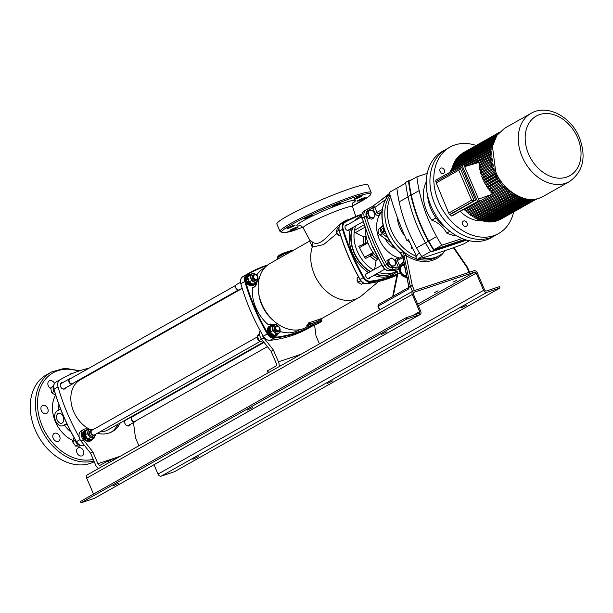 <?xml version="1.0" encoding="UTF-8"?>
<svg xmlns="http://www.w3.org/2000/svg" width="613" height="613" viewBox="0 0 613 613"><rect width="100%" height="100%" fill="white"/><g stroke="black" fill="none" stroke-linecap="round" stroke-linejoin="round"><path stroke-width="0.92" d="M88.387 429.437A7.44 5.571 60.6 0 0 83.72 429.399A7.44 5.571 60.6 0 0 82.05 437.651A7.44 5.571 60.6 0 0 83.368 439.866L92.847 451.896L90.563 453.191L95.62 464.983A6.444 4.23 -108.4 0 0 98.501 468.547M83.72 429.399L81.429 430.686A7.44 5.571 60.6 0 0 79.759 438.939A7.44 5.571 60.6 0 0 81.077 441.161L90.563 453.191M128.025 425.997A3.716 2.781 60.6 0 0 128.186 425.56M124.746 420.418A3.716 2.781 60.6 0 0 124.891 423.384A3.716 2.781 60.6 0 0 129.389 425.736A3.716 2.781 60.6 0 0 130.477 424.265M92.847 451.896L97.904 463.696A2.483 1.624 -108.4 0 0 100.118 465.236A2.483 1.624 -108.4 0 0 100.31 465.152L110.24 459.796L113.083 458.846L113.589 460.034M113.512 459.842L119.435 456.739M120.209 422.978A32.228 24.137 -119.4 0 1 112.309 431.59A32.228 24.137 -119.4 0 1 97.329 433.307M117.918 424.273A32.228 24.137 -119.4 0 1 111.137 432.196M138.913 445.743L135.473 437.713L133.565 423.162A7.44 5.571 60.6 0 0 133.465 422.579M275.206 326.484A2.973 2.23 60.6 0 0 274.432 330.016A2.973 2.23 60.6 0 0 277.773 331.84M276.402 334.047L272.693 330.775L272.547 326.016L274.57 325.143L276.126 324.53L278.21 326.032L279.834 327.802L280.133 330.047L279.972 332.56L274.003 335.403L279.972 332.56M274.003 335.403L270.287 332.131L272.693 330.775M270.287 332.131L270.149 327.373L272.547 326.016M274.777 332.284A4.46 3.341 60.6 0 0 278.417 333.173A4.46 3.341 60.6 0 0 280.133 330.047A4.46 3.341 60.6 0 0 278.21 326.032A4.46 3.341 60.6 0 0 274.57 325.143A4.46 3.341 60.6 0 0 272.854 328.269A4.46 3.341 60.6 0 0 274.777 332.284M272.938 325.848A5.233 3.916 60.6 0 0 271.245 326.124L270.532 326.522L270.785 327.013M270.256 327.311L270.072 327.12A5.233 3.916 60.6 0 0 270.617 333.326A5.233 3.916 60.6 0 0 276.202 335.326A5.233 3.916 60.6 0 0 277.467 333.962M270.072 327.12L269.36 327.518A5.233 3.916 60.6 0 0 269.904 333.733A5.233 3.916 60.6 0 0 275.49 335.732L276.202 335.326M271.245 326.124L271.498 326.606M273.099 325.771A5.946 4.46 60.6 0 0 269.996 325.993A5.946 4.46 60.6 0 0 269.176 326.645A5.946 4.46 60.6 0 0 269.406 333.955A5.946 4.46 60.6 0 0 275.842 336.361A5.946 4.46 60.6 0 0 276.662 335.709A5.946 4.46 60.6 0 0 277.612 333.893M269.996 325.993L269.276 326.4A5.946 4.46 60.6 0 0 268.456 327.043A5.946 4.46 60.6 0 0 268.686 334.361A5.946 4.46 60.6 0 0 275.122 336.759L275.842 336.361M404.534 266.065A4.958 3.249 -108.4 0 0 402.427 265.774A4.958 3.249 -108.4 0 0 402.051 265.942A4.958 3.249 -108.4 0 0 401.017 271.804A4.958 3.249 -108.4 0 0 405.561 275.183A4.958 3.249 -108.4 0 0 405.944 275.015A4.958 3.249 -108.4 0 0 406.312 274.754M379.631 212.964A2.973 2.23 -119.4 0 1 377.96 215.424A2.973 2.23 -119.4 0 1 375.087 213.332L372.781 207.922A172.038 128.845 60.6 0 0 367.854 210.581A5.946 4.46 60.6 0 0 366.245 216.32A172.038 128.845 60.6 0 0 386.818 264.318A5.946 4.46 60.6 0 0 392.328 267.682A1.487 0.942 -97.1 0 1 391.883 269.567L389.883 270.701A173.525 129.964 60.6 0 0 393.561 270.172L395.561 269.038A173.525 129.964 -119.4 0 1 391.883 269.567A7.44 5.571 -119.4 0 1 384.995 265.36A173.525 129.964 -119.4 0 1 373.164 241.637A173.525 129.964 -119.4 0 1 364.245 216.948L362.237 218.075A173.525 129.964 60.6 0 0 369.417 238.58L372.689 247.154L382.665 266.67C384.428 269.551 386.757 270.915 389.653 270.777A1.487 0.942 82.9 0 1 389.347 270.731M399.5 258.05A27.271 20.421 -119.4 0 1 379.347 239.376A27.271 20.421 -119.4 0 1 382.006 211.807M387.677 196.022L388.757 194.719A39.661 29.708 60.6 0 0 386.067 233.538A39.661 29.708 60.6 0 0 400.595 253.031L403.308 251.491A4.958 3.716 -119.4 0 1 403.507 251.659L404.082 255.95L402.933 256.602L408.879 286.93L410.258 286.148L404.082 255.95L406.128 255.521A1.487 0.391 168.4 0 0 404.09 255.996M400.312 252.525L403.254 257.092M403.308 251.491A39.661 29.708 -119.4 0 1 388.78 232.005A39.661 29.708 -119.4 0 1 390.021 195.087A39.661 29.708 60.6 0 0 388.78 232.005A39.661 29.708 60.6 0 0 416.61 258.747A39.684 29.723 60.6 0 1 403.906 251.989L406.113 255.491L412.296 285.673L414.403 290.593M418.074 259.176A39.684 29.723 60.6 0 0 437.605 256.571M403.906 251.989L403.507 251.659M379.516 309.971L377.892 306.186L378.596 304.469L378.367 306.002M385.355 199.746L374.857 207.462L377.01 212.489A1.487 1.111 60.6 0 0 378.803 213.431L382.022 211.615M372.443 206.489L373.363 205.899L374.857 207.462L372.934 208.305M388.351 194.788A1.241 0.789 41.3 0 0 388.29 194.819L379.079 201.585M399.538 270.141L397.508 269.299A1.487 0.713 -67.7 0 0 398.504 267.506L399.799 268.732M388.757 194.719L387.899 195.8M400.281 272.685L397.684 274.149A1.487 0.736 11.3 0 1 397.293 273.505L397.4 272.908A1.487 0.789 9 0 0 397.852 273.605L393.27 296.171M397.852 273.605L397.439 271.82L397.048 271.919L397.4 272.908M369.417 238.58L372.689 247.154M366.245 216.32L364.245 216.948A7.44 5.571 -119.4 0 1 366.26 209.776A173.525 129.964 -119.4 0 1 367.187 209.248A173.525 129.964 -119.4 0 1 372.957 206.236L372.781 207.922L374.765 207.202M365.187 210.374A173.525 129.964 60.6 0 0 364.252 210.903L372.972 206.229A1.487 1.264 59.6 0 0 373.026 206.206L373.026 206.206A1.487 1.264 59.6 0 0 373.363 205.899M412.457 291.39L410.373 286.516L408.994 287.29A1.487 0.467 178.2 0 1 408.572 286.984A1.487 0.467 178.2 0 1 408.649 286.83M378.451 304.531L408.457 287.597L408.572 286.984A1.487 1.487 0 0 1 408.58 286.746L408.879 286.93A1.487 1.111 60.6 0 0 408.994 287.29A2.728 1.785 71.6 0 1 408.158 289.229L378.259 306.102L379.838 309.795M408.58 286.746L408.549 285.696A1.487 0.391 -11.6 0 1 408.825 285.39M268.18 372.804L267.383 370.942L275.697 366.191A2.483 1.624 -108.4 0 0 276.149 363.111L271.099 351.318L261.613 339.288A7.44 5.571 -119.4 0 1 260.203 330.691M314.592 325.082L316.001 335.832L319.45 343.87M271.099 351.318L273.383 350.023L263.904 337.993A7.44 5.571 -119.4 0 1 261.996 333.901M279.137 366.62A6.444 4.23 -108.4 0 0 278.44 361.823L273.383 350.023M396.389 271.291A32.228 24.137 -119.4 0 1 396.128 271.436A32.228 24.137 -119.4 0 1 378.926 272.501M373.378 269.942A32.228 24.137 -119.4 0 1 358.659 254.111A32.228 24.137 -119.4 0 1 355.724 225.845M396.128 271.436L393.262 273.053A32.228 24.137 -119.4 0 1 376.068 274.118M370.52 271.551A32.228 24.137 -119.4 0 1 355.801 255.728A32.228 24.137 -119.4 0 1 352.858 227.461M378.152 258.402A32.228 24.137 -119.4 0 1 370.106 247.652A32.228 24.137 -119.4 0 1 365.417 229.04M394.956 248.043A14.873 11.141 -119.4 0 1 385.753 239.614A14.873 11.141 -119.4 0 1 385.378 238.848M395.216 248.326A15.371 11.509 -119.4 0 1 385.707 239.614A15.371 11.509 -119.4 0 1 385.301 238.794M373.853 253.567L370.344 256.058L365.218 258.602A1.487 0.988 63.6 0 1 365.379 256.801L373.233 252.717M367.938 242.84L360.306 247.154A1.487 0.988 63.6 0 1 358.758 246.319L365.915 243.261A19.332 14.482 -119.4 0 1 365.44 236.649L363.379 236.557L355.371 232.664A1.487 1.111 -119.4 0 1 354.858 230.09L364.015 224.925M358.758 246.319L365.218 258.602M373.056 252.472L365.379 256.801M365.44 236.649L366.076 236.289M374.62 269.237L376.068 260.678L378.114 258.364M276.057 324.553L268.287 324.683A35.516 26.604 -119.4 0 1 255.851 307.703A35.516 26.604 -119.4 0 1 252.441 287.719L254.38 287.014L257.56 280.999M311.335 326.216A5.946 0.567 156.8 0 0 317.235 323.787A5.946 0.567 156.8 0 0 320.239 321.94A5.946 0.567 156.8 0 0 318.201 322.346A5.946 0.567 156.8 0 0 312.308 324.775A5.946 0.567 156.8 0 0 309.304 326.622A5.946 0.567 156.8 0 0 311.335 326.216M347.28 224.917A2.973 2.23 60.6 0 0 345.962 225.094A2.973 2.23 60.6 0 0 345.295 228.396A2.973 2.23 60.6 0 0 348.881 230.273A2.973 2.23 60.6 0 0 349.716 229.239M367.9 273.03A2.973 2.23 60.6 0 0 366.88 273.076A2.973 2.23 60.6 0 0 366.582 273.206A2.973 2.23 60.6 0 0 365.999 276.701A2.973 2.23 60.6 0 0 369.21 278.517A2.973 2.23 60.6 0 0 369.509 278.386A2.973 2.23 60.6 0 0 370.336 277.352M307.052 325.863L306.561 325.863L307.09 326.499A7.931 0.759 -23.2 0 1 308.699 325.265A7.931 0.759 -23.2 0 1 314.155 322.645L314.576 323.641A6.942 0.667 156.8 0 0 309.795 325.932A6.942 0.667 156.8 0 0 308.492 327.074L314.967 324.921A6.942 0.667 156.8 0 0 321.051 321.488L314.576 323.641M307.205 326.568L308.431 324.637L309.871 323.971L321.557 320.178A7.931 0.759 -23.2 0 1 321.672 320.247L321.557 320.178A0.988 0.981 -79.6 0 1 321.051 321.488M307.029 325.917L308.753 322.775C318.185 320.178 327.74 315.664 318.4 320.224M378.535 281.52L361.831 295.512A36.688 27.478 -119.4 0 1 358.705 297.673L322.07 318.346L321.61 320.093M292.003 251.23L284.608 253.698A7.931 0.759 156.8 0 0 277.536 257.552C277.566 256.042 279.804 254.479 284.24 252.878L290.723 250.725M310.316 240.855L309.818 241.369L309.695 239.982L312.776 242.281C322.338 249.031 334.928 223.852 347.487 219.829L349.579 219.308M307.228 326.729L306.155 327.327A36.688 27.478 -119.4 0 1 274.762 321.725A36.688 27.478 -119.4 0 1 261.843 304.125A36.688 27.478 -119.4 0 1 258.663 293.198A36.688 27.478 -119.4 0 1 270.095 263.429L277.145 259.452L277.536 257.552M336.851 233.561L323.618 244.564L312.247 247.1L309.887 241.154M358.705 297.673A36.688 27.478 -119.4 0 1 314.392 274.471A36.688 27.478 -119.4 0 1 312.247 247.1M309.91 240.955L277.168 259.437M266.862 265.682A173.027 129.588 60.6 0 0 247.346 274.67A6.942 5.195 60.6 0 0 245.499 281.237A173.027 129.588 60.6 0 0 255.016 307.979A173.027 129.588 60.6 0 0 267.935 333.587A6.942 5.195 60.6 0 0 274.256 337.441L274.103 338.07A7.44 5.571 -119.4 0 1 267.329 333.939A173.525 129.964 -119.4 0 1 254.372 308.262A173.525 129.964 -119.4 0 1 244.832 281.444A7.44 5.571 -119.4 0 1 246.809 274.402A173.525 129.964 -119.4 0 1 249.192 273.007L245.192 275.268A173.525 129.964 60.6 0 0 242.802 276.662A7.44 5.571 60.6 0 0 240.825 283.704A173.525 129.964 60.6 0 0 250.365 310.523A173.525 129.964 60.6 0 0 263.329 336.2A7.44 5.571 60.6 0 0 270.095 340.33A173.525 129.964 60.6 0 0 308.814 328.039L312.676 325.855A173.525 129.964 -119.4 0 1 274.103 338.07L270.095 340.33M352.544 227.638A32.251 24.152 60.6 0 0 354.038 252.84A32.251 24.152 60.6 0 0 370.214 271.728M375.754 274.295A32.251 24.152 60.6 0 0 393.807 272.747M293.665 225.339A4.46 0.429 -23.2 0 1 295.198 225.032A4.46 0.429 -23.2 0 1 292.937 226.419A4.46 0.429 -23.2 0 1 288.516 228.243A4.46 0.429 -23.2 0 1 286.991 228.549A4.46 0.429 -23.2 0 1 289.244 227.162A4.46 0.429 -23.2 0 1 293.665 225.339M296.661 227.208A4.46 0.429 -23.2 0 1 298.186 226.902A4.46 0.429 -23.2 0 1 295.933 228.297A4.46 0.429 -23.2 0 1 291.504 230.113A4.46 0.429 -23.2 0 1 289.98 230.419A4.46 0.429 -23.2 0 1 292.232 229.032A4.46 0.429 -23.2 0 1 296.661 227.208M363.685 197.976A4.46 0.429 -23.2 0 1 365.218 197.67A4.46 0.429 -23.2 0 1 362.957 199.056A4.46 0.429 -23.2 0 1 358.536 200.88A4.46 0.429 -23.2 0 1 357.011 201.187A4.46 0.429 -23.2 0 1 359.264 199.8A4.46 0.429 -23.2 0 1 363.685 197.976M360.697 196.106A4.46 0.429 -23.2 0 1 362.222 195.8A4.46 0.429 -23.2 0 1 359.969 197.187A4.46 0.429 -23.2 0 1 355.548 199.01A4.46 0.429 -23.2 0 1 354.023 199.317A4.46 0.429 -23.2 0 1 356.276 197.922A4.46 0.429 -23.2 0 1 360.697 196.106M338.951 203.347A4.46 0.429 -23.2 0 1 340.476 203.041A4.46 0.429 -23.2 0 1 338.223 204.428A4.46 0.429 -23.2 0 1 333.801 206.252A4.46 0.429 -23.2 0 1 332.277 206.558A4.46 0.429 -23.2 0 1 334.529 205.163A4.46 0.429 -23.2 0 1 338.951 203.347M311.189 215.454A4.46 0.429 -23.2 0 1 312.714 215.148A4.46 0.429 -23.2 0 1 310.462 216.535A4.46 0.429 -23.2 0 1 306.033 218.358A4.46 0.429 -23.2 0 1 304.508 218.665A4.46 0.429 -23.2 0 1 306.761 217.278A4.46 0.429 -23.2 0 1 311.189 215.454M280.049 231.507L276.861 224.067A49.576 4.743 -23.2 0 1 301.902 208.635A49.576 4.743 -23.2 0 1 351.042 188.39A49.576 4.743 -23.2 0 1 367.999 185.003L371.187 192.444A49.576 4.743 -23.2 0 0 354.23 195.831A49.576 4.743 -23.2 0 0 305.09 216.075A49.576 4.743 -23.2 0 0 280.049 231.507C283.037 233.415 289.06 232.549 298.11 228.894L302.814 227.27A48.343 4.62 156.8 0 1 298.209 228.848A48.343 4.62 156.8 0 1 291.474 224.642A48.343 4.62 156.8 0 1 354 197.371A48.343 4.62 156.8 0 1 352.414 206.006M316.093 202.121A34.205 3.272 -23.2 0 1 325.051 198.283M277.658 257.621L284.608 253.698L284.24 252.878L291.29 250.656A0.988 0.981 -79.6 0 0 291.282 250.656L292.125 251.299M274.264 325.265A7.931 5.938 60.6 0 0 268.302 324.668A7.931 5.938 60.6 0 0 268.287 324.683M254.219 287.099A7.931 5.938 60.6 0 0 256.678 281.819M291.934 251.1A0.988 0.981 -79.6 0 0 291.29 250.656M307.09 326.499L307.925 327.143A0.988 0.981 -79.6 0 0 308.492 327.074M312.776 242.281L312.346 246.878M242.227 288.432L80.119 379.907A28.604 21.424 60.6 0 0 76.043 383.179A28.604 21.424 60.6 0 0 89.644 429.276M99.881 431.866A28.604 21.424 60.6 0 0 108.24 429.728L263.107 342.345M57.155 419.959A5.218 3.417 -108.4 0 0 61.898 423.177A5.218 3.417 -108.4 0 0 63.17 416.564A5.218 3.417 -108.4 0 0 58.603 413.285A5.218 3.417 -108.4 0 0 57.155 419.959M83.422 450.747A4.46 3.341 -119.4 0 1 82.418 455.697A4.46 3.341 -119.4 0 1 77.023 452.877A4.46 3.341 -119.4 0 1 78.027 447.927A4.46 3.341 -119.4 0 1 83.422 450.747M59.622 436.226A4.46 3.341 -119.4 0 1 58.618 441.176A4.46 3.341 -119.4 0 1 53.231 438.356A4.46 3.341 -119.4 0 1 54.235 433.406A4.46 3.341 -119.4 0 1 59.622 436.226M47.722 408.457A4.46 3.341 -119.4 0 1 46.718 413.407A4.46 3.341 -119.4 0 1 41.332 410.58A4.46 3.341 -119.4 0 1 42.335 405.63A4.46 3.341 -119.4 0 1 47.722 408.457M50.787 388.581A4.46 3.341 -119.4 0 1 48.289 385.822A4.46 3.341 -119.4 0 1 49.293 380.872A4.46 3.341 -119.4 0 1 54.557 383.431M62.794 382.596A3.471 2.598 60.6 0 0 61.384 382.826A3.471 2.598 60.6 0 0 60.603 386.673A3.471 2.598 60.6 0 0 64.794 388.872A3.471 2.598 60.6 0 0 65.721 387.776M93.889 460.945A49.576 37.132 -119.4 0 1 40.351 426.977A49.576 37.132 -119.4 0 1 51.507 371.976L46.35 374.88A49.576 37.132 60.6 0 0 35.202 429.882A49.576 37.132 60.6 0 0 94.21 461.704M103.766 366.559A7.44 5.571 60.6 0 0 103.084 366.321M89.038 368.16A173.525 129.964 60.6 0 0 62.365 378.436A173.525 129.964 60.6 0 0 59.982 379.822A7.44 5.571 60.6 0 0 58.005 386.864A173.525 129.964 60.6 0 0 79.177 437.069M67.192 424.326A24.29 18.198 -119.4 0 1 67.169 424.288L62.672 425.79A7.931 5.203 -108.4 0 0 63.269 425.522L66.809 423.522M70.127 374.505A4.46 3.341 -119.4 0 1 71.039 373.631A4.46 3.341 -119.4 0 1 72.809 373.34M60.572 409.017L57.055 411.001A7.931 5.203 -108.4 0 0 55.4 420.38A7.931 5.203 -108.4 0 0 62.672 425.79M75.345 439.881A5.946 4.46 60.6 0 0 81.215 445.62M79.399 445.199A5.233 3.916 -119.4 0 1 78.594 444.9L78.702 444.839M75.1 439.452A5.233 3.916 -119.4 0 0 77.046 443.774L77.269 443.651M77.659 444.042L77.997 444.754L75.598 446.111L79.675 446.088L80.602 445.567M77.997 444.754L78.502 444.709M74.02 437.544L72.656 441.896L75.598 446.111M75.184 440.226L72.656 441.896M253.177 275.176A2.973 2.23 60.6 0 0 252.173 277.988A2.973 2.23 60.6 0 0 254.012 280.379A2.973 2.23 60.6 0 0 256.349 280.126M249.008 281.98L247.767 277.122L253.023 273.107L257.131 275.306L258.372 280.172L255.514 282.831L251.407 280.631L249.008 281.98L253.108 284.187L255.514 282.831M250.165 275.766L251.407 280.631M247.767 277.122L250.625 274.455L253.023 273.107M251.828 274.302A4.46 3.341 60.6 0 0 251.016 278.064A4.46 3.341 60.6 0 0 253.69 281.605A4.46 3.341 60.6 0 0 257.169 281.375A4.46 3.341 60.6 0 0 257.981 277.612A4.46 3.341 60.6 0 0 255.307 274.08A4.46 3.341 60.6 0 0 251.828 274.302M255.299 282.953A5.233 3.916 -119.4 0 1 254.203 284.011L253.491 284.409A5.233 3.916 -119.4 0 1 252.395 284.777A5.233 3.916 -119.4 0 1 247.277 281.336L248.48 280.739M254.203 284.011A5.233 3.916 -119.4 0 1 253.115 284.371A5.233 3.916 -119.4 0 1 247.997 280.93M248.02 279.076L247.414 279.015A5.233 3.916 -119.4 0 1 249.062 274.9A5.233 3.916 -119.4 0 1 250.158 274.54A5.233 3.916 -119.4 0 1 250.564 274.509M248.457 280.746A3.471 2.598 -119.4 0 1 248.326 280.409A3.471 2.598 -119.4 0 1 248.119 279.566L246.702 279.421L247.414 279.015M246.702 279.421A5.233 3.916 -119.4 0 1 248.349 275.298L249.062 274.9M255.56 282.792A5.946 4.46 -119.4 0 1 253.843 285.037L253.131 285.443A5.946 4.46 -119.4 0 1 245.759 281.206A5.946 4.46 -119.4 0 1 247.284 275.076L247.997 274.678A5.946 4.46 -119.4 0 1 250.786 274.363M253.843 285.037A5.946 4.46 -119.4 0 1 246.472 280.808A5.946 4.46 -119.4 0 1 247.997 274.678M54.243 391.462L51.484 392.642L55.714 395.255M53.883 391.286L53.898 390.887M51.484 392.642L50.802 387.784L53.201 386.435M50.802 387.784L53.339 386.152M53.27 386.565A5.233 3.916 60.6 0 0 54.358 391.63A5.233 3.916 60.6 0 0 54.756 392.136M54.534 391.401A5.946 4.46 -119.4 0 1 53.944 384.657M390.205 242.35A16.359 12.252 60.6 0 0 391.454 243.698M383.186 225.913L381.324 227.553A3.969 2.973 60.6 0 0 382.466 233.791L387.631 237.53M383.048 225.316L379.033 228.848A3.969 2.973 60.6 0 0 380.175 235.078L390.803 242.779M336.483 232.151A2.483 1.854 60.6 0 0 338.284 234.917M367.639 213.447L369.754 217.508L373.478 218.236L374.489 216.45L375.095 214.902L374.244 212.757L372.98 210.841L371.317 210.359L369.248 210.113L367.639 213.447L366.007 214.366L367.624 211.033L369.248 210.113M373.478 218.236L371.853 219.155L368.122 218.427L366.007 214.366M368.122 218.427L369.754 217.508M374.489 216.45A3.969 2.973 -119.4 0 1 371.823 217.753A3.969 2.973 -119.4 0 1 368.896 215.362A3.969 2.973 -119.4 0 1 368.651 211.669A3.969 2.973 60.6 0 1 371.317 210.359A3.969 2.973 -119.4 0 1 374.244 212.757A3.969 2.973 -119.4 0 1 374.489 216.45M256.97 279.283A2.483 1.854 60.6 0 0 257.169 276.134A2.483 1.854 60.6 0 0 254.311 275.107A2.483 1.854 60.6 0 0 254.111 278.256A2.483 1.854 60.6 0 0 256.97 279.283M253.759 274.846A2.973 2.23 -119.4 0 1 253.897 274.762A2.973 2.23 -119.4 0 1 257.245 276.172A2.973 2.23 -119.4 0 1 256.954 279.857A2.973 2.23 -119.4 0 1 256.816 279.942A2.973 2.23 -119.4 0 1 253.468 278.54A2.973 2.23 -119.4 0 1 253.759 274.846M73.284 383.14A2.973 2.23 -119.4 0 1 72.694 383.83A2.973 2.23 -119.4 0 1 72.564 383.914A2.973 2.23 -119.4 0 1 69.215 382.512A2.973 2.23 -119.4 0 1 69.507 378.819A2.973 2.23 -119.4 0 1 69.637 378.734A2.973 2.23 -119.4 0 1 70.679 378.52M239.499 289.711A2.973 2.23 -119.4 0 1 239.361 289.796A2.973 2.23 -119.4 0 1 236.013 288.386A2.973 2.23 -119.4 0 1 236.304 284.693A2.973 2.23 -119.4 0 1 236.442 284.616A2.973 2.23 -119.4 0 1 236.58 284.539M279.413 327.924A2.483 1.854 60.6 0 0 276.662 326.246A2.483 1.854 60.6 0 0 275.858 329.104A2.483 1.854 60.6 0 0 278.608 330.782A2.483 1.854 60.6 0 0 279.413 327.924M275.222 329.38A2.973 2.23 -119.4 0 1 275.888 326.085A2.973 2.23 -119.4 0 1 279.482 327.963A2.973 2.23 -119.4 0 1 278.815 331.265A2.973 2.23 -119.4 0 1 275.222 329.38M95.276 434.464A2.973 2.23 -119.4 0 1 94.555 435.238A2.973 2.23 -119.4 0 1 90.969 433.353A2.973 2.23 -119.4 0 1 91.636 430.058A2.973 2.23 -119.4 0 1 92.67 429.843M260.104 341.295A2.973 2.23 -119.4 0 1 257.766 339.234A2.973 2.23 -119.4 0 1 257.59 337.027M135.749 420.924A2.973 2.23 -119.4 0 1 135.029 421.698A2.973 2.23 -119.4 0 1 131.435 419.813A2.973 2.23 -119.4 0 1 132.102 416.518A2.973 2.23 -119.4 0 1 133.144 416.304M87.567 429.897A5.946 4.46 60.6 0 0 85.169 430.288A5.946 4.46 60.6 0 0 83.69 431.912A5.946 4.46 60.6 0 0 85.023 438.839A5.946 4.46 60.6 0 0 91.015 440.655A5.946 4.46 60.6 0 0 92.486 439.031A5.946 4.46 60.6 0 0 92.586 438.801M85.169 430.288L84.448 430.694A5.946 4.46 60.6 0 0 82.977 432.318A5.946 4.46 60.6 0 0 84.31 439.245A5.946 4.46 60.6 0 0 90.303 441.053L91.015 440.655M92.042 439.107A5.233 3.916 -119.4 0 1 91.375 439.621L90.663 440.027A5.233 3.916 -119.4 0 1 87.322 439.973L88.103 439.192M91.375 439.621A5.233 3.916 -119.4 0 1 88.034 439.567M86.801 437.988L85.774 438.847A5.233 3.916 -119.4 0 1 84.119 432.586A5.233 3.916 -119.4 0 1 85.521 430.916L86.234 430.51A5.233 3.916 -119.4 0 1 87.023 430.203M86.487 438.441A5.233 3.916 -119.4 0 1 84.832 432.18A5.233 3.916 -119.4 0 1 86.234 430.51M87.322 439.973L87.521 438.793M91.636 430.058L90.203 430.862A2.973 2.23 60.6 0 0 89.927 434.87A2.973 2.23 60.6 0 0 93.13 436.042L94.555 435.238M92.915 429.698L88.494 429.376L87.36 433.606L90.295 437.812L87.897 439.169L91.973 439.146L94.379 437.789L95.421 434.379M90.295 437.812L94.379 437.789M88.494 429.376L86.096 430.732L84.962 434.954L87.897 439.169M87.36 433.606L84.962 434.954M95.314 434.441A4.46 3.341 -119.4 0 1 95.176 435.552A4.46 3.341 60.6 0 1 92.571 437.674A4.46 3.341 60.6 0 1 89.061 435.575A4.46 3.341 60.6 0 1 88.157 431.36A4.46 3.341 60.6 0 1 90.762 429.238A4.46 3.341 60.6 0 1 92.701 429.82M259.621 334.644L257.376 335.916L259.843 332.79M257.376 335.916L259.084 340.713L263.276 342.383L263.812 342.077M261.437 339.058L259.084 340.713M340.407 234.833L338.974 235.637L340.69 235.744M339.05 227.193L337.372 228.136L336.361 231.898L338.974 235.637M338.882 230.082L336.361 231.898M338.675 230.595L339.096 231.024M339.548 232.066A4.49 3.364 -119.4 0 1 338.882 228.81M338.905 228.434A5.203 3.9 60.6 0 0 339.112 230.519M360.13 279.704A5.203 3.9 60.6 0 0 361.946 282.026A5.203 3.9 60.6 0 0 363.317 282.846M362.666 282.524A4.49 3.364 -119.4 0 1 361.77 282.018A4.49 3.364 -119.4 0 1 359.632 278.823M358.574 276.953L357.011 277.842L358.406 276.655M357.011 277.842L357.931 282.172L361.532 284.325L363.754 283.068M360.206 280.248L360.245 280.869L357.931 282.172M360.245 280.869L360.796 281.099M357.18 279.658A2.483 1.854 60.6 0 0 357.103 280.44A2.483 1.854 60.6 0 0 359.111 283.099M392.274 266.555L395.362 265.046L395.071 260.778L393.592 259.284L391.699 258.019L388.611 259.521L388.903 263.789L392.274 266.555L390.65 267.475L387.278 264.709L388.903 263.789M395.362 265.046L390.65 267.475M387.278 264.709L386.987 260.441L388.611 259.521M393.592 259.284A3.969 2.973 -119.4 0 1 395.423 262.801A3.969 2.973 -119.4 0 1 394.021 265.69A3.969 2.973 -119.4 0 1 390.795 265.061A3.969 2.973 60.6 0 1 388.964 261.544A3.969 2.973 -119.4 0 1 390.358 258.655A3.969 2.973 -119.4 0 1 393.592 259.284M384.558 230.503A1.487 1.111 -119.4 0 1 384.182 229.4M383.661 227.699L381.531 229.323L382.106 232.028L384.359 233.377L385.416 232.779M383.983 227.729L381.531 229.323M383.018 228.48L383.6 231.193L382.106 232.028M383.6 231.193L385.087 231.936M385.071 231.906A2.483 1.854 -119.4 0 1 384.849 231.791A2.483 1.854 -119.4 0 1 383.439 229.768A2.483 1.854 -119.4 0 1 383.746 227.975M445.889 227.76A34.703 25.991 -119.4 0 1 430.962 209.025A34.703 25.991 -119.4 0 1 427.567 195.286A34.703 25.991 -119.4 0 0 430.962 209.025A34.703 25.991 -119.4 0 0 435.973 217.876L431.828 220.22A34.703 25.991 60.6 0 1 426.809 211.37A34.703 25.991 60.6 0 1 426.219 181.915M416.878 176.835L409.009 181.272A123.949 92.831 60.6 0 0 411.315 195.018A131.381 98.402 60.6 0 0 421.054 225.346A131.381 98.402 60.6 0 0 428.74 241.055A123.949 92.831 60.6 0 0 433.881 249.706L441.743 245.269A123.949 92.831 -119.4 0 1 436.609 236.61A131.381 98.402 -119.4 0 1 428.924 220.902A131.381 98.402 -119.4 0 1 419.185 190.582A123.949 92.831 -119.4 0 1 416.878 176.835L427.215 173.395M408.465 180.812L405.607 182.421A124.569 93.291 60.6 0 0 407.967 196.643A132.002 98.862 60.6 0 0 417.752 227.109A132.002 98.862 60.6 0 0 425.476 242.886A124.569 93.291 60.6 0 0 430.901 252.012L433.766 250.395A124.569 93.291 -119.4 0 1 428.334 241.277A132.002 98.862 -119.4 0 1 420.61 225.492A132.002 98.862 -119.4 0 1 410.825 195.026A124.569 93.291 -119.4 0 1 408.465 180.812L411.813 179.693M409.354 241.576A24.788 18.566 60.6 0 0 406.856 240.465A247.89 185.662 -119.4 0 1 403.523 232.948A247.89 185.662 -119.4 0 1 389.27 192.413L396.856 188.137A123.949 92.831 60.6 0 0 399.155 201.884A131.381 98.402 60.6 0 0 408.894 232.204A131.381 98.402 60.6 0 0 416.579 247.913A123.949 92.831 60.6 0 0 421.721 256.571L416.955 259.544L415.79 256.824L419.277 252.602M406.856 240.465L408.434 239.576A247.89 185.662 -119.4 0 0 416.503 255.958M416.955 259.544L424.947 256.885L423.368 257.774A24.788 18.566 60.6 0 0 423.246 257.452M423.368 257.774L453.919 247.606L463.482 244.058L469.366 240.733M405.691 183.149L396.856 188.137M430.61 251.552L421.721 256.571M430.901 252.012L466.715 240.089M465.665 239.775L433.766 250.395M433.881 249.706L464.677 239.453M462.102 238.495L441.743 245.269M449.934 231.285L446.785 233.063A34.703 25.991 60.6 0 0 456.639 235.821M446.785 233.063A24.788 18.566 60.6 0 0 431.828 220.22M411.538 246.158A1.487 1.111 60.6 0 0 412.817 248.771M416.258 256.257A39.661 29.708 -119.4 0 1 391.355 230.549A39.661 29.708 -119.4 0 1 390.596 197.064M404.902 236.128A27.761 20.796 -119.4 0 1 399.883 227.714A27.761 20.796 -119.4 0 1 397.193 217.025M418.112 259.161A39.661 29.708 60.6 0 0 436.686 257.085L439.26 255.636A39.661 29.708 -119.4 0 1 421.744 257.95M445.536 250.395A39.661 29.708 -119.4 0 1 439.26 255.636M513.671 211.945A49.576 37.132 -119.4 0 1 498.637 233.515L494.775 235.691A49.576 37.132 -119.4 0 1 434.893 204.336A49.576 37.132 -119.4 0 1 446.049 149.334L442.325 151.434A49.576 37.132 60.6 0 0 431.177 206.435A49.576 37.132 60.6 0 0 491.059 237.79L494.775 235.691A49.576 37.132 -119.4 0 1 434.893 204.336A49.576 37.132 -119.4 0 1 446.049 149.334L449.911 147.158A49.576 37.132 -119.4 0 1 476.14 145.442M440.425 172.115A2.973 2.23 60.6 0 0 440.142 171.609M440.08 171.479A2.973 2.23 -119.4 0 1 440.755 168.184A2.973 2.23 -119.4 0 1 444.348 170.062A2.973 2.23 -119.4 0 1 443.674 173.364A2.973 2.23 -119.4 0 1 440.08 171.479M463.106 225.032A2.973 2.23 60.6 0 0 462.823 224.534M462.769 224.404A2.973 2.23 -119.4 0 1 463.436 221.101A2.973 2.23 -119.4 0 1 467.029 222.986A2.973 2.23 -119.4 0 1 466.363 226.289A2.973 2.23 -119.4 0 1 462.769 224.404M498.637 233.515A49.576 37.132 -119.4 0 1 438.755 202.16A49.576 37.132 -119.4 0 1 449.911 147.158M460.21 211.347A32.228 24.137 60.6 0 0 481.711 220.78M482.285 220.741A32.228 24.137 60.6 0 0 482.783 220.695M543.087 196.474L539.134 198.237C525.9 204.443 502.093 189.923 495.71 171.747L492.438 146.346L496.905 135.343L504.599 128.255M436.203 182.927L449.137 214.044L436.203 182.927L458.769 170.192L460.11 167.985L461.696 167.51L475.688 200.144L451.452 213.822L449.865 214.404L449.137 214.044M458.769 170.192L471.627 200.183L474.133 200.704L475.688 200.144M435.682 181.754L460.11 167.985M452.065 168.23A32.228 24.137 60.6 0 0 450.011 172.046M451.551 171.18L451.689 169.786L491.174 147.503L492.208 147.702M452.348 169.418L451.911 168.797L452.233 167.571L491.71 145.289L492.614 145.511M452.884 167.203L452.923 165.441L492.4 143.166L493.151 143.388M453.566 165.081L453.75 163.418L493.227 141.143L493.825 141.35M454.402 163.05L454.723 161.503L494.622 139.396M455.375 161.135L455.819 159.702L495.549 137.542M456.486 159.326L457.053 158.039L496.599 135.795M457.735 157.648L458.401 156.499L497.595 134.385M459.106 156.108L459.873 155.112L498.423 133.358M460.593 154.706L499.036 132.661M462.194 153.449L499.311 132.37M501.166 219.002L536.835 198.873L499.319 219.868M536.337 198.98L497.411 220.565M535.356 199.148L496.691 220.964L495.427 221.086M534 199.317L494.737 221.477L493.396 221.431M532.199 199.432L492.714 221.814L491.304 221.607M530.153 199.401L490.645 221.983L489.182 221.599M528.084 199.21L488.53 221.967L487.029 221.416M526 198.865L525.862 199.501L486.385 221.783L484.868 221.055M523.9 198.359L523.701 199.141L484.216 221.416L482.692 220.519M521.809 197.7L521.525 198.604L482.04 220.879L480.83 220.511L480.523 219.806M519.724 196.896L519.349 197.899L479.864 220.174L478.661 219.707L478.37 218.925M517.663 195.938L517.18 197.026L477.703 219.301L476.508 218.741L476.247 217.876M515.625 194.842L515.043 195.991L475.558 218.266L474.378 217.623L474.171 216.673M513.617 193.608L512.928 194.796L473.451 217.071L472.294 216.343L472.14 215.301M511.663 192.237L510.867 193.447L471.382 215.73L470.255 214.91L470.179 213.776M509.755 190.743L508.851 191.961L469.366 214.236L468.271 213.347L468.309 212.106M507.909 189.126L506.897 190.329L467.412 212.611L466.355 211.638L466.539 210.282M506.123 187.394L505.012 188.574L465.535 210.849L464.516 209.815L464.731 208.964M491.802 154.614L490.446 154.576L474.11 163.794M490.446 154.576L490.454 155.94L478.975 162.422L464.646 166.629M491.802 152.262L490.538 152.154L465.167 166.468M470.094 164.997L490.461 153.503L490.538 152.154M491.787 153.61L490.461 153.503M491.933 149.955L490.775 149.794L463.926 164.951M464.347 165.931L490.622 151.105L490.775 149.794M491.841 151.273L490.622 151.105M451.452 171.05L490.936 148.775L491.174 147.503M492.032 148.99L490.936 148.775M451.911 168.797L491.396 146.515L491.71 145.289M492.362 146.752L491.396 146.515M452.517 166.621L492.001 144.339L492.4 143.166M492.829 144.591L492.001 144.339M453.268 164.537L492.752 142.254L493.227 141.143M493.427 142.5L492.752 142.254M454.164 162.56L493.641 140.277L494.201 139.228M494.155 140.492L493.641 140.277M455.191 160.69L494.668 138.415L495.304 137.427M456.348 158.951L495.833 136.676L496.53 135.757M457.635 157.342L497.089 135.075M459.037 155.871L497.978 133.895M460.555 154.545L498.729 133.006M462.179 153.373L499.212 132.477M536.62 198.919L499.396 219.929M535.839 199.072L497.541 220.688M534.636 199.248L495.61 221.27M533.095 199.394L493.611 221.691M531.057 199.432L491.565 221.929M532.191 199.539L531.042 199.654M528.988 199.309L489.465 221.998M530.122 199.7L528.95 199.715M526.904 199.033L526.812 199.608L487.335 221.883M528.008 199.692L526.812 199.608M524.812 198.597L524.659 199.325L485.174 221.599M525.862 199.501L524.659 199.325M522.713 198.007L522.483 198.865L483.006 221.14M523.701 199.141L522.483 198.865M520.621 197.263L520.307 198.229L480.83 220.511M521.525 198.604L520.307 198.229M518.544 196.367L518.138 197.432L478.661 219.707M519.349 197.899L518.138 197.432M516.483 195.325L515.985 196.466L476.508 218.741M517.18 197.026L515.985 196.466M514.468 194.145L513.863 195.34L474.378 217.623M515.043 195.991L513.863 195.34M512.483 192.834L511.771 194.06L472.294 216.343M512.928 194.796L511.771 194.06M510.552 191.386L509.732 192.635L470.255 214.91M510.867 193.447L509.732 192.635M508.675 189.815L507.748 191.064L468.271 213.347M508.851 191.961L507.748 191.064M506.867 188.13L505.832 189.363L466.355 211.638M506.897 190.329L505.832 189.363M468.386 207.631L464.516 209.815M505.012 188.574L504.001 187.532L492.523 194.014L493.978 191.9M463.872 209.278L468.914 207.439L492.523 194.014M490.454 155.94L491.864 155.978M478.975 162.422L480.301 162.79M505.127 186.337L504.001 187.532M492.584 194.083L478.569 199.11M436.272 181.425L435.713 180.122L463.811 164.675L479.213 200.62L452.892 215.477L451.122 216.067L450.333 214.236M503.472 184.444L502.246 185.593L503.212 186.689L491.741 193.164L490.783 192.061L492.829 189.593M501.901 182.452L500.591 183.54L501.503 184.697L490.04 191.164L489.136 190.007L492.162 186.965M500.423 180.375L499.036 181.394L499.886 182.597L488.438 189.065L487.588 187.846L491.266 184.781L500.055 179.824M490.86 184.176L491.266 184.781M499.043 178.222L497.587 179.157L498.384 180.414L486.937 186.873L486.155 185.609L498.882 177.946M497.771 176L484.829 183.295L485.55 184.597L489.703 182.291L490.078 182.919M496.614 173.724L483.626 180.919L484.285 182.253L488.645 180.345L488.982 180.996M495.565 171.402L482.554 178.49L483.136 179.854L487.687 178.352L487.986 179.011M486.094 176.49L482.125 177.402L481.611 176.023L493.044 169.571L493.549 170.95L495.166 170.414M484.301 174.506L481.236 174.92L480.807 173.525L492.247 167.073L492.676 168.468L494.293 168.031M482.983 172.299L480.5 172.422L480.148 171.012L491.588 164.56L491.933 165.962L493.542 165.633M481.979 169.977L479.895 169.901L479.627 168.498L491.074 162.039L491.342 163.441L492.921 163.211M481.22 167.602L479.443 167.387L479.251 165.993L490.714 159.526L490.898 160.928L492.438 160.79M480.669 165.196L479.136 164.889L479.029 163.51L490.5 157.035L490.599 158.422L492.086 158.376M479.213 200.62L451.122 216.067M462.033 165.265L477.443 201.217M493.986 172.038L494.568 173.402L496.155 172.751M494.645 169.035L493.044 169.571M493.84 166.644L492.247 167.073M493.166 164.23L491.588 164.56M492.63 161.817L491.074 162.039M492.216 159.395L490.714 159.526M491.94 156.989L490.5 157.035M503.212 186.689L504.422 185.555M501.503 184.697L502.798 183.616M499.886 182.597L501.265 181.594M498.384 180.414L499.833 179.479M496.262 176.843L496.99 178.145L498.499 177.303M495.059 174.467L495.718 175.801L497.273 175.057M479.136 164.889L490.599 158.422M479.443 167.387L490.898 160.928M479.895 169.901L491.342 163.441M480.5 172.422L491.933 165.962M481.236 174.92L492.676 168.468M482.125 177.402L493.549 170.95M483.136 179.854L494.568 173.402M487.687 178.352L496.461 173.402M484.285 182.253L495.718 175.801M488.645 180.345L497.442 175.379M485.55 184.597L496.99 178.145M489.703 182.291L498.515 177.326M497.587 179.157L486.155 185.609M499.036 181.394L487.588 187.846M500.591 183.54L489.136 190.007M500.89 181.862L501.304 181.64M502.246 185.593L490.783 192.061M449.865 214.404L474.155 200.696L460.133 167.985M386.91 331.786L381.347 334.46L386.91 331.786M466.83 305.182L461.267 307.856L466.83 305.182M252.732 407.499L247.162 410.181L252.732 407.499M332.644 380.895L327.081 383.569L332.644 380.895M198.459 456.616L192.896 459.29L198.459 456.616M118.547 483.22L112.984 485.894L118.547 483.22M456.7 280.31L452.915 282.133L456.7 280.31M438.103 290.807L434.318 292.623L438.103 290.807M161.311 476.102L486.898 292.37L500.039 287.995L174.452 471.726L161.311 476.102A2.973 2.23 -119.4 0 1 158.008 474.087L154.001 464.731M500.039 287.995L499.457 286.639L486.316 291.014A1.487 1.111 -119.4 0 1 484.668 290.003L477.282 272.77A2.973 2.23 60.6 0 0 473.979 270.754L413.246 290.976A2.973 2.23 60.6 0 0 412.955 291.106A2.973 2.23 60.6 0 0 412.281 294.409L419.667 311.642A1.487 1.111 -119.4 0 1 419.192 313.358L406.044 317.733L406.634 319.097L419.775 314.722A2.973 2.23 -119.4 0 0 420.066 314.592A2.973 2.23 -119.4 0 0 420.74 311.289L413.346 294.056A1.487 1.111 60.6 0 1 413.829 292.34L474.569 272.118A1.487 1.111 60.6 0 1 476.217 273.122L483.603 290.363A2.973 2.23 -119.4 0 0 486.898 292.37M87.659 474.707A2.973 2.23 60.6 0 0 87.36 474.837A2.973 2.23 60.6 0 0 86.694 478.132L93.528 494.086M94.739 498.131A2.973 2.23 -119.4 0 1 94.479 498.315A2.973 2.23 -119.4 0 1 94.18 498.446L81.039 502.821L406.634 319.097M406.044 317.733L80.456 501.465L81.039 502.821M83.368 439.866L81.077 441.161M108.317 460.631L109.137 462.547M110.24 459.796L110.976 461.505M120.332 456.225L97.904 463.696M403.844 262.724A7.44 4.873 -108.4 0 0 403.423 262.831L402.71 263.069A7.44 4.873 71.6 0 1 403.883 262.908M401.484 263.728A8.429 5.525 71.6 0 1 403.178 261.943A8.429 5.525 71.6 0 1 403.645 261.72M406.909 277.704A8.429 5.525 71.6 0 1 406.028 277.39M404.319 265.015A5.946 3.9 -108.4 0 0 401.661 265.038A5.946 3.9 -108.4 0 0 400.565 272.417A5.946 3.9 -108.4 0 0 406.327 275.919A5.946 3.9 -108.4 0 0 406.526 275.804M372.995 246.932A173.525 129.964 60.6 0 0 382.995 266.494A7.44 5.571 60.6 0 0 389.883 270.701A1.487 0.942 82.9 0 1 389.653 270.777L393.354 270.249A1.487 0.95 80.9 0 1 393.125 270.241M386.818 264.318L382.665 266.67M444.042 252.012A40.902 30.635 -119.4 0 1 406.128 255.521M469.098 272.387L466.991 267.467L453.459 247.759M469.581 272.226L467.497 267.368L466.991 267.467L467.359 267.107L453.957 247.583M378.596 304.469L408.358 287.673M392.328 267.682A172.038 128.845 60.6 0 0 395.975 267.161A6.444 4.827 -119.4 0 1 398.504 267.506L395.868 261.353A2.728 2.046 -119.4 0 1 396.136 258.594A2.728 2.046 -119.4 0 1 398.58 258.563M367.854 210.581A1.487 0.988 59.9 0 0 366.26 209.776L364.252 210.903A7.44 5.571 60.6 0 0 362.237 218.075L369.118 238.817M402.511 256.349L397.806 259A1.487 1.111 60.6 0 0 397.477 260.655L399.829 266.142M395.868 261.353L402.81 257.644M382.282 209.516L375.087 213.332M402.143 263.322A7.44 4.873 71.6 0 1 402.71 263.069L401.998 263.383C396.404 268.126 400.496 278.156 407.407 277.183M397.048 271.919L393.354 270.249A1.487 0.95 80.9 0 0 393.561 270.172A4.958 3.716 -119.4 0 1 397.439 271.82M397.508 269.299A4.958 3.716 60.6 0 0 395.561 269.038A1.487 0.95 -99.1 0 0 395.975 267.161M364.252 210.903A1.487 0.988 -120.1 0 0 364.252 210.91C361.432 213.876 360.666 216.358 361.954 218.351M408.496 287.581L408.45 287.612A1.487 1.111 60.6 0 0 408.158 289.229M410.373 286.516A1.487 1.111 -119.4 0 1 410.258 286.148A1.487 0.391 168.4 0 1 412.296 285.673L410.373 286.516M267.682 370.712L268.502 372.62M261.613 339.288L263.904 337.993M278.44 361.823L300.868 354.352M377.141 258.908A19.332 14.482 -119.4 0 1 371.907 254.663A1.487 1.111 -119.4 0 0 370.505 254.257A1.487 0.988 -116.4 0 0 370.344 256.058A20.827 15.593 -119.4 0 0 376.068 260.678M365.907 243.989A1.487 1.111 -119.4 0 0 365.915 243.261L367.716 242.242M364.773 244.633A1.487 0.988 -116.4 0 1 363.884 243.775A20.827 15.593 -119.4 0 1 363.379 236.557M355.371 232.664L364.827 227.331M256.724 274.992A35.516 26.604 -119.4 0 1 264.632 267.873M299.527 329.702A35.516 26.604 -119.4 0 1 280.095 331.441M361.724 214.657A173.027 129.588 60.6 0 0 345.05 222.312A6.942 5.195 60.6 0 0 343.165 229.009A173.027 129.588 60.6 0 0 352.061 253.629A173.027 129.588 60.6 0 0 363.861 277.283A6.942 5.195 60.6 0 0 370.29 281.206A173.027 129.588 60.6 0 0 397.186 274.057M339.449 231.109L339.257 231.086C338.422 227.791 339.119 225.377 341.364 223.822L342.292 223.293A173.525 129.964 60.6 0 0 341.364 223.822A7.44 5.571 60.6 0 0 339.349 230.994A173.525 129.964 60.6 0 0 360.107 279.405L363.248 277.635A173.525 129.964 -119.4 0 1 351.418 253.905A173.525 129.964 -119.4 0 1 342.498 229.216A7.44 5.571 -119.4 0 1 344.514 222.044A173.525 129.964 -119.4 0 1 345.441 221.515A173.525 129.964 -119.4 0 1 361.839 214.159M360.099 279.405L360.107 279.405A7.44 5.571 60.6 0 0 366.995 283.612L370.145 281.834A7.44 5.571 -119.4 0 1 363.248 277.635L363.861 277.283M263.329 336.2L267.935 333.587M353.257 202.604C352.682 202.451 352.46 203.815 352.582 206.681A26.872 2.567 156.8 0 0 343.387 208.497A26.872 2.567 156.8 0 0 316.66 219.515A26.872 2.567 156.8 0 0 303.19 227.852C301.175 225.776 300.041 225.002 299.765 225.53M300.324 225.607A31.815 3.042 -23.2 0 1 307.412 218.489A31.815 3.042 -23.2 0 1 344.46 202.75A31.815 3.042 -23.2 0 1 352.927 203.056M309.871 323.971A1.487 0.828 67.6 0 0 308.753 322.775M287.65 252.295A1.487 0.644 -114.7 0 0 288.447 253.069M258.663 293.198L258.977 295.213A32.412 24.275 60.6 0 0 261.789 304.868A32.412 24.275 60.6 0 0 273.199 320.415L274.762 321.725M396.872 271.735A33.462 25.064 -119.4 0 1 373.984 275.291M368.643 272.609A33.462 25.064 -119.4 0 1 352.598 253.453A33.462 25.064 -119.4 0 1 350.544 228.772M354.973 220.58A33.462 25.064 -119.4 0 1 361.616 215.569M247.346 274.67L246.809 274.402L242.802 276.662M249.192 273.007A173.525 129.964 -119.4 0 1 267.804 264.923L249.192 273.007M245.499 281.237L240.825 283.704M274.256 337.441A173.027 129.588 60.6 0 0 309.718 326.882M341.364 223.822L344.514 222.044L345.05 222.312M343.165 229.009L339.257 231.086C344.23 247.859 351.149 263.988 359.992 279.467C361.816 282.401 364.13 283.788 366.919 283.635L366.995 283.612A173.525 129.964 60.6 0 0 396.971 275.107L366.827 283.627M397.055 274.685A173.525 129.964 -119.4 0 1 370.145 281.834L370.29 281.206M278.164 256.311A6.942 0.667 -23.2 0 1 284.248 252.878M64.541 425.161A24.88 18.635 60.6 0 0 71.031 432.004M72.847 440.517A29.761 22.29 -119.4 0 1 55.408 421.767A29.761 22.29 -119.4 0 1 55.507 395.37M78.594 371.141A48.09 36.021 60.6 0 0 43.423 381.907A48.09 36.021 60.6 0 0 42.274 426.135A48.09 36.021 60.6 0 0 93.199 459.344M58.94 404.71A24.88 18.635 60.6 0 0 58.879 409.974M59.982 379.822L58.358 380.696A173.525 129.964 60.6 0 0 55.975 382.083A7.44 5.571 60.6 0 0 53.998 389.125A173.525 129.964 60.6 0 0 76.495 441.628A7.44 5.571 60.6 0 0 83.268 445.758L84.257 445.199M83.268 445.758A173.525 129.964 60.6 0 0 84.579 445.605L83.268 445.758M76.495 441.621L80.073 439.605M54.09 389.247L58.005 386.864M67.146 424.227L63.269 425.522M83.092 445.774L83.184 445.781C80.456 445.896 78.188 444.532 76.387 441.682C66.618 424.955 59.116 407.469 53.906 389.224C53.109 386.006 53.798 383.631 55.975 382.091M380.175 235.078L382.466 233.791M379.033 228.848L381.324 227.553M73.169 383.202A2.904 2.168 -119.4 0 1 72.656 383.769A2.904 2.168 -119.4 0 1 69.315 382.573A2.904 2.168 -119.4 0 1 69.545 378.88A2.904 2.168 -119.4 0 1 70.564 378.581M70.066 378.872A2.651 1.985 60.6 0 0 69.943 378.934A2.651 1.985 60.6 0 0 69.821 379.01A2.651 1.985 60.6 0 0 69.56 382.305A2.651 1.985 60.6 0 0 72.549 383.554A2.651 1.985 60.6 0 0 72.671 383.477M95.168 434.525A2.904 2.168 -119.4 0 1 93.084 435.307A2.904 2.168 -119.4 0 1 91.023 433.337A2.904 2.168 -119.4 0 1 92.555 429.905M257.544 336.805L91.935 430.257A2.651 1.985 60.6 0 0 91.337 433.199A2.651 1.985 60.6 0 0 94.54 434.878L260.249 341.372M135.634 420.985A2.904 2.168 -119.4 0 1 133.557 421.767A2.904 2.168 -119.4 0 1 131.488 419.798A2.904 2.168 -119.4 0 1 133.029 416.365M264.08 342.414L132.408 416.717A2.651 1.985 60.6 0 0 131.81 419.66A2.651 1.985 60.6 0 0 135.013 421.338L267.398 346.629M428.74 241.055L436.609 236.61M416.579 247.913L428.334 241.277M408.02 196.88L399.155 201.884M407.967 196.643L410.825 195.026M411.315 195.018L419.185 190.582M528.59 154.016A34.205 25.623 60.6 0 0 566.512 177.157A34.205 25.623 60.6 0 0 577.607 137.695A34.205 25.623 60.6 0 0 539.685 114.554A34.205 25.623 60.6 0 0 528.59 154.016M530.988 113.359C547.057 103.75 570.987 116.616 579.3 137.358C586.572 156.851 583.3 171.594 569.485 181.578A39.171 29.332 -119.4 0 1 522.176 156.813A39.171 29.332 -119.4 0 1 530.988 113.359L504.522 128.293M471.627 200.183L449.053 212.918M94.18 498.446L419.775 314.722M412.947 315.434L419.667 311.642M86.694 478.132L412.281 294.409M158.008 474.087L483.603 290.363M418.373 305.764L476.217 273.122M417.698 304.209L474.569 272.118M388.351 195.149L388.351 195.149C380.673 205.677 379.83 218.534 385.815 233.729C389.186 241.476 393.998 247.928 400.243 253.085L402.657 256.908L408.549 285.696M371.784 206.895L380.206 200.757M389.546 193.394L379.347 201.386M397.293 273.505L392.68 296.5M355.793 216.458L352.582 206.681M342.292 223.293L361.846 214.159M309.695 239.982L303.19 227.852M307.925 327.143C307.803 327.587 310.147 326.852 314.967 324.921C326.737 319.151 319.879 321.702 321.672 320.247M352.421 206.014L368.091 197.011L370.589 194.819L371.187 192.444M79.728 370.758L64.924 368.221L51.507 371.976M58.358 380.696L62.365 378.436M377.24 232.649L378.236 232.089M377.991 235.645L379.7 234.679M345.134 226.128L361.647 216.81M347.571 230.45L362.988 221.745M69.637 378.734L60.465 383.914M235.721 285.39L69.943 378.934M253.897 274.762L253.039 275.245M240.541 282.294L236.442 284.616M256.816 279.942L255.958 280.432M242.166 288.217L239.361 289.796M238.327 290.01L72.549 383.554M72.564 383.914L63.384 389.094M275.888 326.085L275.03 326.568M278.815 331.265L277.957 331.748M132.102 416.518L124.638 420.725M135.029 421.698L127.565 425.912M368.191 278.563L384.788 269.191M365.754 274.241L381.815 265.176M569.485 181.578L543.018 196.512M87.36 474.837L412.955 291.106M94.479 498.315L420.066 314.592"/></g></svg>
